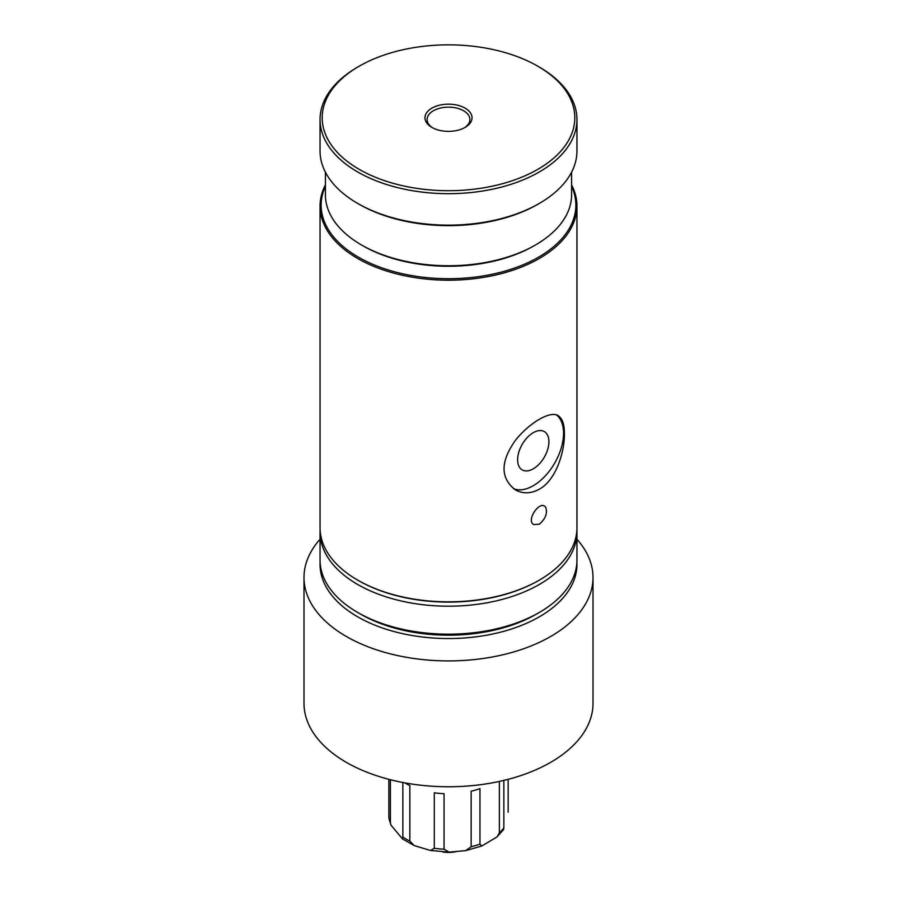 <?xml version="1.0" encoding="UTF-8"?>
<svg xmlns="http://www.w3.org/2000/svg" width="897" height="897" viewBox="0 0 897 897"><rect width="100%" height="100%" fill="white"/><g stroke="black" fill="none" stroke-linecap="round" stroke-linejoin="round"><path stroke-width="1.35" d="M571.591 186.262A127.374 73.543 180 0 1 448.5 278.709A127.374 73.543 180 0 1 325.409 186.262M571.591 184.86A128.45 74.159 180 0 1 576.95 206.041A128.45 74.159 180 0 1 448.5 280.2A128.45 74.159 180 0 1 320.05 206.041A128.45 74.159 180 0 1 325.409 184.86M320.05 206.041L320.05 527.671A128.45 74.159 0 0 0 357.668 580.112A128.45 74.159 0 0 0 357.679 580.112A128.45 74.159 0 0 0 539.332 580.112A128.45 74.159 0 0 0 576.95 527.671L576.95 206.041M539.321 489.213C530.789 493.787 522.805 494 515.36 489.852C500.291 478.202 500.291 461.72 515.36 440.416C529.645 422.465 550.466 410.422 558.181 415.692C562.363 418.394 564.448 424.416 564.404 433.778C564.617 452.357 555.826 480.243 539.321 489.213M539.321 524.173L533.816 524.61C526.068 520.888 538.469 501.827 544.524 506.076L545.645 507.153C547.697 513.118 545.589 518.791 539.321 524.173M358.43 580.55L357.668 580.112L358.43 580.55A127.374 73.543 0 0 0 538.57 580.55L539.332 580.112M513.544 488.663A42.821 24.724 120 0 0 545.903 475.231A42.821 24.724 120 0 0 563.551 433.285A42.821 24.724 120 0 0 556.555 414.963M533.267 432.69A22.122 12.771 -60 0 1 544.333 431.603A22.122 12.771 -60 0 1 544.333 457.145A22.122 12.771 -60 0 1 522.211 469.916A22.122 12.771 -60 0 1 517.625 459.791A22.122 12.771 -60 0 1 533.267 432.69M576.894 562.195A128.45 74.159 180 0 1 448.5 638.541A128.45 74.159 180 0 1 320.106 562.195M576.95 539.265A144.507 83.432 180 0 1 593.007 577.489A144.507 83.432 180 0 1 448.5 660.91A144.507 83.432 180 0 1 303.993 577.489A144.507 83.432 180 0 1 320.05 539.265M593.007 577.489L593.007 703.338A144.507 83.432 180 0 1 448.5 786.77A144.507 83.432 180 0 1 303.993 703.338L303.993 577.489M432.646 127.823A21.405 12.356 180 0 1 427.095 119.525A21.405 12.356 180 0 1 440.304 108.1A21.405 12.356 180 0 1 463.637 110.779A21.405 12.356 180 0 1 469.905 119.525A21.405 12.356 180 0 1 464.354 127.823M465.151 108.156A23.546 13.601 180 0 1 465.151 127.385A23.546 13.601 180 0 1 431.849 127.385A23.546 13.601 180 0 1 431.849 108.156A23.546 13.601 180 0 1 465.151 108.156M539.332 67.084L537.819 66.21A126.309 72.926 180 0 1 537.819 66.21A126.309 72.926 180 0 1 537.808 169.342A126.309 72.926 180 0 1 359.192 169.342A126.309 72.926 180 0 1 359.181 66.21A126.309 72.926 180 0 1 537.808 66.21L539.321 67.084A128.45 74.159 180 0 1 539.332 67.084A128.45 74.159 180 0 1 576.95 119.525A128.45 74.159 180 0 1 448.5 193.685A128.45 74.159 180 0 1 320.05 119.525A128.45 74.159 180 0 1 357.668 67.084L359.181 66.21M320.05 119.525L320.05 150.988A128.45 74.159 0 0 0 357.668 203.417A128.45 74.159 0 0 0 357.679 203.417A128.45 74.159 0 0 0 539.332 203.417A128.45 74.159 0 0 0 576.95 150.988L576.95 119.525M359.181 204.292L357.668 203.417L359.192 204.292A126.309 72.926 0 0 0 359.192 204.292A126.309 72.926 0 0 0 537.819 204.292L539.332 203.417M325.409 172.168L325.409 194.683A123.091 71.065 0 0 0 361.457 244.937L361.457 244.937A123.091 71.065 0 0 0 535.543 244.937A123.091 71.065 0 0 0 571.591 194.683L571.591 172.168M362.971 245.812L361.457 244.937L362.971 245.812A120.96 69.831 0 0 0 534.029 245.812L535.543 244.937M320.106 529.858A128.45 74.159 0 0 0 320.05 532.044A128.45 74.159 0 0 0 357.679 584.474A128.45 74.159 0 0 0 497.656 600.553A128.45 74.159 0 0 0 576.95 532.044A128.45 74.159 0 0 0 576.894 529.858M320.05 532.044L320.05 560.008A128.45 74.159 0 0 0 357.668 612.449A128.45 74.159 0 0 0 539.332 612.449A128.45 74.159 0 0 0 576.95 560.008L576.95 532.044M360.706 614.198A124.167 71.682 0 0 1 360.695 614.187L357.668 612.449A128.45 74.159 0 0 0 357.679 612.449L360.706 614.198A124.167 71.682 0 0 0 536.305 614.187L539.332 612.449M442.804 851.993A21.068 12.166 0 0 0 456.136 851.612M390.89 825.016L388.85 817.313L388.85 779.325M388.85 817.313A59.819 34.535 0 0 0 390.397 822.953L390.397 779.728M508.151 812.177L508.151 779.325M390.397 822.953L390.901 825.016L402.551 838.975L402.854 837.058A59.819 34.535 0 0 0 406.206 839.166A59.819 34.535 0 0 0 409.851 841.094L414.212 845.579L430.526 850.479L434.294 848.293A59.819 34.535 0 0 0 444.06 849.179L449.173 852.15L465.778 850.603L471.16 846.712A59.819 34.535 0 0 0 479.962 844.111L481.868 845.961L496.972 836.957L499.371 832.909L499.371 781.433M499.371 832.909A59.819 34.535 0 0 0 503.856 827.83L503.856 780.401M402.854 837.058L402.854 782.498M409.851 841.094L409.851 785.604A59.819 34.535 0 0 1 406.206 783.664A59.819 34.535 0 0 1 404.883 782.879M503.856 827.83L503.542 829.624L496.972 836.946M479.962 844.111L479.962 788.62A59.819 34.535 0 0 1 471.16 791.21L471.16 846.712M444.06 849.179L444.06 793.688A59.819 34.535 0 0 1 434.294 792.791L434.294 848.293M414.223 845.568L402.551 838.964M481.857 845.961L465.778 850.603M449.173 852.15L430.526 850.468"/></g></svg>
